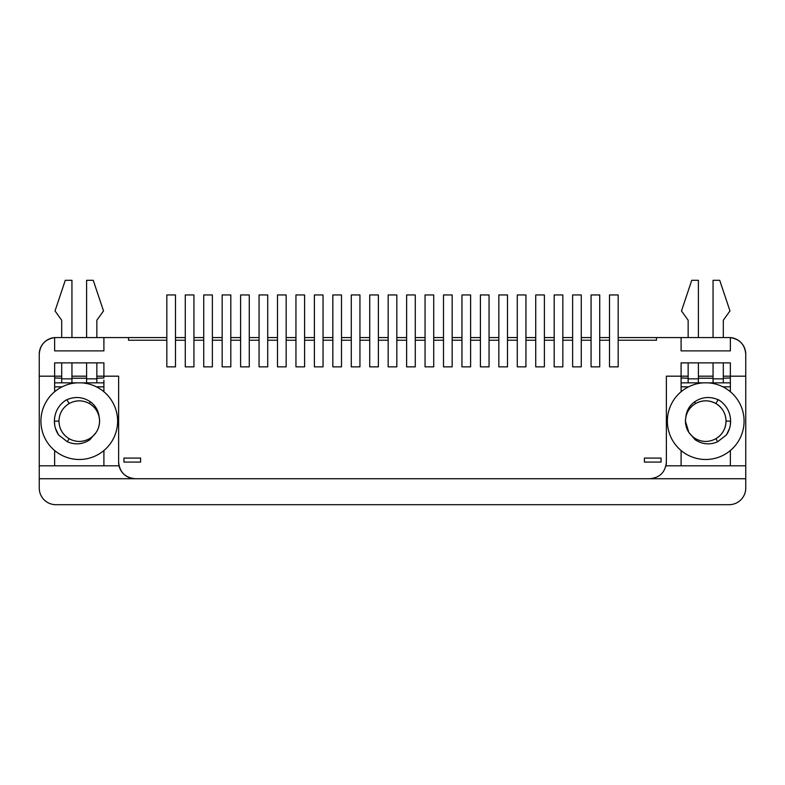 <?xml version="1.0" encoding="UTF-8"?>
<svg xmlns="http://www.w3.org/2000/svg" width="785" height="785" viewBox="0 0 785 785"><rect width="100%" height="100%" fill="white"/><g stroke="black" fill="none" stroke-linecap="round" stroke-linejoin="round"><path stroke-width="1.18" d="M122.018 472.158A16.652 16.652 0 0 1 119.045 465.809L39.25 465.809L39.25 354.212A16.652 16.652 0 0 1 39.505 351.287M39.554 351.042A16.652 16.652 0 0 1 54.636 337.609C45.196 339.149 40.064 344.684 39.25 354.212L39.25 376.182L54.636 376.182L54.636 391.735M729.098 504.696L55.902 504.696L729.098 504.696A16.652 16.652 0 0 0 745.75 488.054L745.75 465.809L665.955 465.809A16.652 16.652 0 0 1 665.837 466.27M618.168 366.86L609.513 366.86L618.168 366.86L618.168 340.229L656.456 340.229L656.456 337.57L681.095 337.57L681.095 350.885L681.095 337.57L730.364 337.57L730.364 350.885L730.364 337.609C739.804 339.149 744.936 344.684 745.75 354.212L745.75 465.809L745.75 376.182L730.364 376.182L730.364 391.735M730.364 337.609A16.652 16.652 0 0 1 745.75 354.123M661.048 462.08L661.048 458.087L644.407 458.087L644.407 462.08L661.048 462.08L661.048 458.087M39.25 465.809L39.25 478.732L135.265 478.732A16.652 16.652 0 0 1 131.085 478.202M130.909 478.153A16.652 16.652 0 0 1 122.166 472.354M54.636 382.844L61.691 382.844L61.691 362.866L54.636 362.866L103.905 362.866L103.905 376.182L118.623 376.182L118.623 462.08C119.605 472.197 125.158 477.741 135.265 478.732L745.75 478.732L745.75 488.054M609.513 366.86L609.513 294.944L618.168 294.944L618.168 340.229M685.423 421.084A20.312 20.312 0 0 0 685.423 421.133C685.688 428.796 689.073 434.664 695.579 438.717A20.312 20.312 0 0 0 695.579 438.727C702.349 442.328 709.12 442.328 715.881 438.717A20.312 20.312 0 0 0 707.805 400.929A20.312 20.312 0 0 0 685.845 417.002M688.151 382.844L688.151 378.851L698.405 378.851L698.405 382.844L681.095 382.844L681.095 391.735M681.095 450.531L681.095 465.809M730.364 450.531L730.364 465.809M681.095 382.844L681.095 377.968L688.151 378.233M649.735 478.732C659.842 477.751 665.386 472.197 666.377 462.08L666.377 376.182L681.095 376.182L681.095 377.968M713.055 378.233L698.405 378.233M698.405 382.844L713.055 382.844L713.055 378.851L723.309 378.851L723.309 362.866L730.364 362.866L730.364 376.182L723.309 376.182L730.364 376.182L730.364 362.866L681.095 362.866L681.095 376.182L688.151 376.182M698.405 376.182L713.055 376.182L698.405 376.182M723.309 378.233L730.364 377.968M730.364 382.844L713.055 382.844M688.151 378.851L688.151 362.866L681.095 362.866L681.095 376.182M688.151 337.57L688.151 320.251L681.488 310.929L691.752 280.304L698.405 280.304L698.405 337.57M713.055 378.851L713.055 362.866L698.405 362.866L698.405 378.851M713.055 337.57L713.055 280.304L719.717 280.304L729.971 310.929L723.309 320.251L723.309 337.57M723.309 378.851L723.309 382.844M99.577 421.133C99.312 428.796 95.927 434.664 89.421 438.717C82.651 442.328 75.88 442.328 69.119 438.717C62.614 434.664 59.228 428.796 58.963 421.133C59.228 413.469 62.614 407.601 69.119 403.549C75.88 399.938 82.651 399.938 89.421 403.549C95.927 407.601 99.312 413.469 99.577 421.133C99.312 428.796 95.927 434.664 89.421 438.717C82.651 442.328 75.88 442.328 69.119 438.717C62.614 434.664 59.228 428.796 58.963 421.133C59.228 413.469 62.614 407.601 69.119 403.549C75.88 399.938 82.651 399.938 89.421 403.549C95.927 407.601 99.312 413.469 99.577 421.133C99.312 428.796 95.927 434.664 89.421 438.717C82.651 442.328 75.88 442.328 69.119 438.717C62.614 434.664 59.228 428.796 58.963 421.133C59.228 413.469 62.614 407.601 69.119 403.549C75.88 399.938 82.651 399.938 89.421 403.549C95.927 407.601 99.312 413.469 99.577 421.133C99.312 428.796 95.927 434.664 89.421 438.717C82.651 442.328 75.88 442.328 69.119 438.717C62.623 434.654 59.238 428.787 58.963 421.133C59.228 413.469 62.614 407.601 69.119 403.549C75.88 399.938 82.651 399.938 89.421 403.549C95.927 407.601 99.312 413.469 99.577 421.133C99.312 428.796 95.927 434.664 89.421 438.717C82.651 442.328 75.88 442.328 69.119 438.717C62.614 434.664 59.228 428.796 58.963 421.133C59.238 413.479 62.623 407.611 69.119 403.549C75.88 399.957 82.651 399.957 89.421 403.549C95.927 407.601 99.312 413.469 99.577 421.133C99.312 428.796 95.927 434.664 89.421 438.717C82.651 442.328 75.88 442.328 69.119 438.717A20.312 20.312 0 0 0 69.119 438.727C62.614 434.664 59.228 428.796 58.963 421.133C59.228 413.469 62.614 407.601 69.119 403.549C75.88 399.938 82.651 399.938 89.421 403.549C95.927 407.601 99.312 413.469 99.577 421.133C99.312 428.796 95.927 434.664 89.421 438.717A20.312 20.312 0 0 0 99.577 421.133C99.312 428.796 95.927 434.664 89.421 438.717C82.651 442.328 75.88 442.328 69.119 438.717C62.614 434.664 59.228 428.796 58.963 421.133C59.228 413.469 62.614 407.601 69.119 403.549C75.88 399.938 82.651 399.938 89.421 403.549C95.927 407.601 99.312 413.469 99.577 421.133A20.312 20.312 0 0 0 99.145 416.953C98.41 410.624 95.505 405.58 90.412 401.832C82.974 396.906 75.134 396.199 66.902 399.712L65.302 400.536C58.257 405.6 54.616 412.468 54.381 421.133C54.41 426.147 55.804 430.739 58.561 434.929L67.353 441.769C75.242 445.124 82.778 444.418 89.961 439.649L96.202 432.339M54.636 450.531L54.636 465.809M103.905 380.185L103.905 391.735M103.905 450.531L103.905 465.809M103.905 382.844L96.849 382.844L96.849 362.866L103.905 362.866L103.905 377.968L96.849 378.233M61.691 382.844L71.945 382.844L71.945 362.866L86.595 362.866L86.595 382.844L96.849 382.844M86.595 382.844L71.945 382.844M103.905 376.182L96.849 376.182M86.595 376.182L71.945 376.182L86.595 376.182M61.691 376.182L54.636 376.182L61.691 376.182M61.691 378.233L54.636 377.968M71.945 378.233L86.595 378.233M96.849 337.57L96.849 320.251L103.512 310.929L93.248 280.304L86.595 280.304L86.595 337.57M71.945 337.57L71.945 280.304L65.283 280.304L55.028 310.929L61.691 320.251L61.691 337.57M591.066 366.86L599.72 366.86L591.066 366.86L591.066 294.944L599.72 294.944L599.72 340.229L609.513 340.229M54.636 337.609L54.636 350.885L103.905 350.885L54.636 350.885L54.636 337.57L103.905 337.57L103.905 350.885L103.905 337.57L128.544 337.57L128.544 340.229L166.832 340.229L166.832 294.944L175.487 294.944L175.487 340.229L185.28 340.229L185.28 294.944L193.934 294.944L193.934 340.229L203.727 340.229L203.727 294.944L212.382 294.944L212.382 340.229L222.165 340.229L222.165 294.944L230.819 294.944L230.819 340.229L240.612 340.229L240.612 294.944L249.267 294.944L249.267 340.229L259.06 340.229L259.06 294.944L267.714 294.944L267.714 340.229L277.498 340.229L277.498 294.944L286.162 294.944L286.162 340.229L295.945 340.229L295.945 294.944L304.6 294.944L304.6 340.229L314.392 340.229L314.392 294.944L323.047 294.944L323.047 340.229L332.84 340.229L332.84 294.944L341.495 294.944L341.495 340.229L351.278 340.229L351.278 294.944L359.942 294.944L359.942 340.229L369.725 340.229L369.725 294.944L378.38 294.944L378.38 340.229L388.173 340.229L388.173 294.944L396.827 294.944L396.827 340.229L406.62 340.229L406.62 294.944L415.275 294.944L415.275 340.229L425.058 340.229L425.058 294.944L433.722 294.944L433.722 340.229L443.505 340.229L443.505 294.944L452.16 294.944L452.16 340.229L461.953 340.229L461.953 294.944L470.608 294.944L470.608 340.229L480.4 340.229L480.4 294.944L489.055 294.944L489.055 340.229L498.838 340.229L498.838 294.944L507.502 294.944L507.502 340.229L517.286 340.229L517.286 294.944L525.94 294.944L525.94 340.229L535.733 340.229L535.733 294.944L544.388 294.944L544.388 340.229L554.181 340.229L554.181 294.944L562.835 294.944L562.835 340.229L572.618 340.229L572.618 294.944L581.273 294.944L581.273 340.229L591.066 340.229M681.095 350.885L730.364 350.885L681.095 350.885M123.951 462.08L140.594 462.08L140.594 458.087L123.951 458.087L123.951 462.08L123.951 458.087M599.72 366.86L599.72 340.229M572.618 340.229L572.618 366.86L581.273 366.86L581.273 340.229M554.181 340.229L554.181 366.86L562.835 366.86L562.835 340.229M535.733 340.229L535.733 366.86L544.388 366.86L544.388 340.229M517.286 340.229L517.286 366.86L525.94 366.86L525.94 340.229M498.838 340.229L498.838 366.86L507.502 366.86L507.502 340.229M480.4 340.229L480.4 366.86L489.055 366.86L489.055 340.229M461.953 340.229L461.953 366.86L470.608 366.86L470.608 340.229M443.505 340.229L443.505 366.86L452.16 366.86L452.16 340.229M425.058 340.229L425.058 366.86L433.722 366.86L433.722 340.229M406.62 340.229L406.62 366.86L415.275 366.86L415.275 340.229M388.173 340.229L388.173 366.86L396.827 366.86L396.827 340.229M369.725 340.229L369.725 366.86L378.38 366.86L378.38 340.229M351.278 340.229L351.278 366.86L359.942 366.86L359.942 340.229M332.84 340.229L332.84 366.86L341.495 366.86L341.495 340.229M314.392 340.229L314.392 366.86L323.047 366.86L323.047 340.229M295.945 340.229L295.945 366.86L304.6 366.86L304.6 340.229M277.498 340.229L277.498 366.86L286.162 366.86L286.162 340.229M259.06 340.229L259.06 366.86L267.714 366.86L267.714 340.229M240.612 340.229L240.612 366.86L249.267 366.86L249.267 340.229M222.165 340.229L222.165 366.86L230.819 366.86L230.819 340.229M203.727 340.229L203.727 366.86L212.382 366.86L212.382 340.229M185.28 340.229L185.28 366.86L193.934 366.86L193.934 340.229M166.832 340.229L166.832 366.86L175.487 366.86L175.487 340.229M54.636 362.866L54.636 376.182L54.636 362.866M118.623 462.08A16.652 16.652 0 0 0 119.045 465.809M666.377 462.08A16.652 16.652 0 0 1 665.955 465.809M55.902 504.696A16.652 16.652 0 0 1 39.25 488.054L39.25 478.732M656.456 337.57L618.168 337.57M609.513 337.57L599.72 337.57M591.066 337.57L581.273 337.57M572.618 337.57L562.835 337.57M554.181 337.57L544.388 337.57M535.733 337.57L525.94 337.57M517.286 337.57L507.502 337.57M498.838 337.57L489.055 337.57M480.4 337.57L470.608 337.57M461.953 337.57L452.16 337.57M443.505 337.57L433.722 337.57M425.058 337.57L415.275 337.57M406.62 337.57L396.827 337.57M388.173 337.57L378.38 337.57M369.725 337.57L359.942 337.57M351.278 337.57L341.495 337.57M332.84 337.57L323.047 337.57M314.392 337.57L304.6 337.57M295.945 337.57L286.162 337.57M277.498 337.57L267.714 337.57M259.06 337.57L249.267 337.57M240.612 337.57L230.819 337.57M222.165 337.57L212.382 337.57M203.727 337.57L193.934 337.57M185.28 337.57L175.487 337.57M166.832 337.57L128.544 337.57M81.532 382.844A38.357 38.357 0 0 1 117.622 421.133A38.357 38.357 0 0 1 79.265 459.49A38.357 38.357 0 0 1 40.918 421.133A38.357 38.357 0 0 1 77.008 382.844M58.561 434.929L55.47 428.424M54.714 425.166L54.391 420.583M89.961 439.649L89.421 438.717C82.651 442.328 75.88 442.328 69.119 438.717C62.614 434.664 59.228 428.796 58.963 421.133C59.228 413.469 62.614 407.601 69.119 403.549C75.88 399.938 82.651 399.938 89.421 403.549C94.485 406.542 97.723 411.006 99.145 416.953M717.647 441.769L715.881 438.717C722.386 434.664 725.772 428.796 726.037 421.133C725.772 413.469 722.386 407.601 715.881 403.549C709.12 399.938 702.349 399.938 695.579 403.549C689.073 407.601 685.688 413.469 685.423 421.133C685.688 428.796 689.073 434.664 695.579 438.717C702.349 442.328 709.12 442.328 715.881 438.717C722.386 434.664 725.772 428.796 726.037 421.133C725.772 413.469 722.386 407.601 715.881 403.549C709.12 399.938 702.349 399.938 695.579 403.549C689.073 407.601 685.688 413.469 685.423 421.133C685.688 428.796 689.073 434.664 695.579 438.717C702.349 442.328 709.12 442.328 715.881 438.717C722.386 434.664 725.772 428.796 726.037 421.133C725.772 413.469 722.386 407.601 715.881 403.549C709.12 399.938 702.349 399.938 695.579 403.549C689.073 407.601 685.688 413.469 685.423 421.133C685.688 428.796 689.073 434.664 695.579 438.717C702.349 442.328 709.12 442.328 715.881 438.717C722.386 434.664 725.772 428.796 726.037 421.133C725.772 413.469 722.386 407.601 715.881 403.549C709.12 399.938 702.349 399.938 695.579 403.549C689.073 407.601 685.688 413.469 685.423 421.133C685.688 428.796 689.073 434.664 695.579 438.717C702.349 442.328 709.12 442.328 715.881 438.717C722.386 434.664 725.772 428.796 726.037 421.133C725.772 413.469 722.386 407.601 715.881 403.549C709.12 399.938 702.349 399.938 695.579 403.549C689.073 407.601 685.688 413.469 685.423 421.133C685.688 428.796 689.073 434.664 695.579 438.717C702.349 442.328 709.12 442.328 715.881 438.717C722.386 434.664 725.772 428.796 726.037 421.133C725.772 413.469 722.386 407.601 715.881 403.549C709.12 399.938 702.349 399.938 695.579 403.549C689.073 407.601 685.688 413.469 685.423 421.133C685.688 428.796 689.073 434.664 695.579 438.717C702.349 442.328 709.12 442.328 715.881 438.717C722.386 434.664 725.772 428.796 726.037 421.133C725.772 413.469 722.386 407.601 715.881 403.549C709.12 399.938 702.349 399.938 695.579 403.549C689.073 407.601 685.688 413.469 685.423 421.133L685.855 416.953C686.59 410.624 689.495 405.58 694.588 401.832C702.025 396.906 709.866 396.199 718.098 399.712L719.698 400.536C726.743 405.6 730.384 412.468 730.619 421.133C730.59 426.147 729.196 430.739 726.439 434.929L717.647 441.769C709.758 445.124 702.222 444.418 695.039 439.649L688.798 432.339L685.423 421.133C685.688 428.796 689.073 434.664 695.579 438.717C702.349 442.328 709.12 442.328 715.881 438.717C722.386 434.664 725.772 428.796 726.037 421.133C725.772 413.469 722.386 407.601 715.881 403.549C709.12 399.938 702.349 399.938 695.579 403.549C690.476 406.581 687.238 411.055 685.855 416.953M707.991 382.844A38.357 38.357 0 0 1 744.082 421.133A38.357 38.357 0 0 1 705.735 459.49A38.357 38.357 0 0 1 667.378 421.133A38.357 38.357 0 0 1 703.468 382.844M730.285 425.166L730.609 420.583M720.149 400.85L718.177 399.585M726.439 434.929L729.53 428.424M554.181 366.86L562.835 366.86M517.286 366.86L525.94 366.86M480.4 366.86L489.055 366.86M443.505 366.86L452.16 366.86M406.62 366.86L415.275 366.86M369.725 366.86L378.38 366.86M572.618 366.86L581.273 366.86M535.733 366.86L544.388 366.86M498.838 366.86L507.502 366.86M461.953 366.86L470.608 366.86M425.058 366.86L433.722 366.86M388.173 366.86L396.827 366.86M351.278 366.86L359.942 366.86M332.84 366.86L341.495 366.86M295.945 366.86L304.6 366.86M259.06 366.86L267.714 366.86M222.165 366.86L230.819 366.86M185.28 366.86L193.934 366.86M314.392 366.86L323.047 366.86M277.498 366.86L286.162 366.86M240.612 366.86L249.267 366.86M203.727 366.86L212.382 366.86M166.832 366.86L175.487 366.86M681.095 386.838L688.553 386.838M722.906 386.838L730.364 386.838M103.905 386.838L96.447 386.838M62.093 386.838L54.636 386.838M71.945 378.851L61.691 378.851M96.849 378.851L86.595 378.851M66.902 399.712L69.119 403.549M54.381 421.133L58.963 421.133M90.412 401.832L89.421 403.549M67.353 441.769L69.119 438.717M694.588 401.832L695.579 403.549M718.098 399.712L715.881 403.549M730.619 421.133L726.037 421.133M695.039 439.649L695.579 438.717"/></g></svg>
